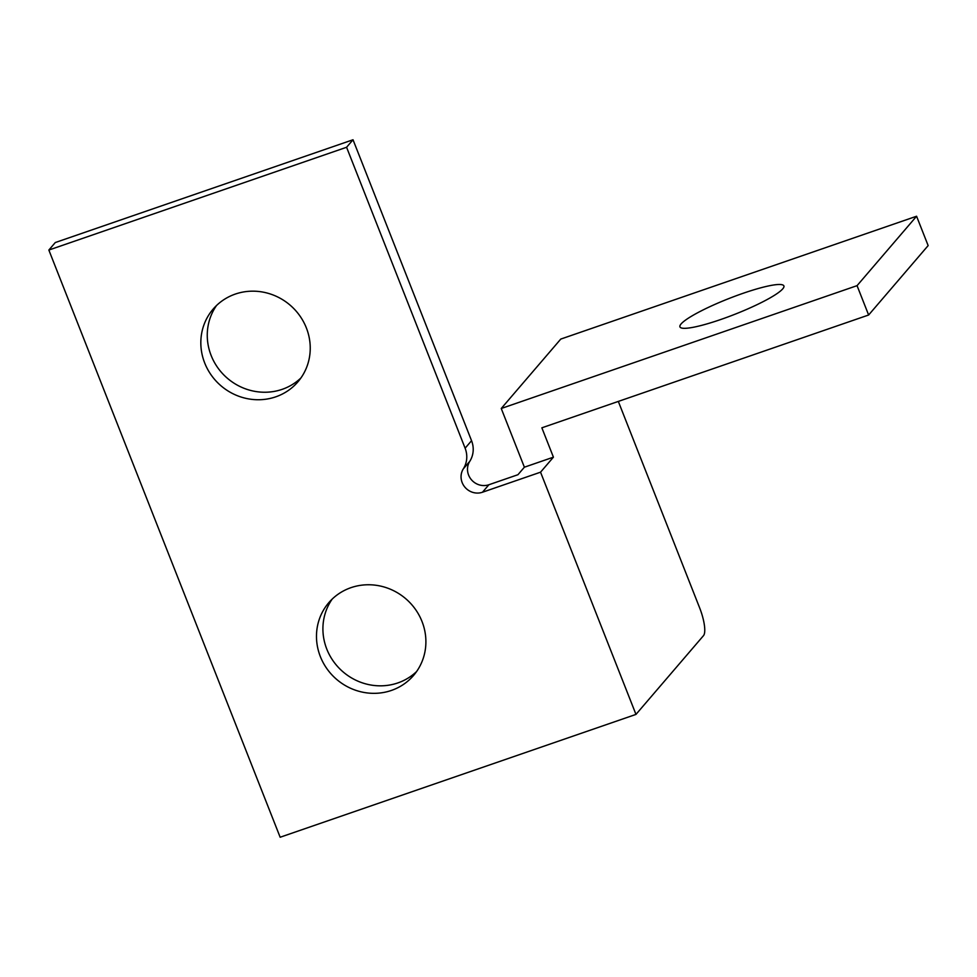 <?xml version="1.0" encoding="UTF-8"?>
<svg xmlns="http://www.w3.org/2000/svg" width="977" height="977" viewBox="0 0 977 977"><rect width="100%" height="100%" fill="white"/><g stroke="black" fill="none" stroke-linecap="round" stroke-linejoin="round"><path stroke-width="1.47" d="M488.903 484.739L482.467 492.237A15.962 15.18 40.6 0 1 464.734 486.961A15.962 15.18 40.6 0 1 463.342 468.826L469.778 461.327A15.962 15.18 -139.4 0 0 471.17 479.451A15.962 15.18 -139.4 0 0 488.903 484.739L517.944 474.712L524.38 467.201L553.422 457.175L541.856 427.816L868.626 315.009L857.061 285.65L501.25 408.484L524.38 467.201M482.467 492.237L540.55 472.184L553.422 457.175M618.319 401.425L699.679 607.963A23.937 6.473 -109 0 1 703.525 635.612L635.966 714.407L280.155 837.24L48.85 250.051L55.286 242.54L353.015 139.76L471.549 440.7L465.113 448.199A23.937 22.764 40.6 0 1 463.342 468.826M469.778 461.327A23.937 22.764 -139.4 0 0 471.549 440.7M216.54 305.496A55.86 53.112 -139.4 0 0 219.41 369.917A55.86 53.112 -139.4 0 0 282.206 389.334A55.86 53.112 -139.4 0 0 300.977 377.904M332.18 599.096A55.86 53.112 -139.4 0 0 335.062 663.517A55.86 53.112 -139.4 0 0 397.859 682.923A55.86 53.112 -139.4 0 0 416.629 671.504M868.626 315.009L928.15 245.593L916.585 216.235L560.774 339.08L501.25 408.484M48.85 250.051L346.579 147.271L465.113 448.199M353.015 139.76L346.579 147.271M916.585 216.235L857.061 285.65M635.966 714.407L540.55 472.184M391.423 690.434A55.86 53.112 40.6 0 1 327.075 668.94A55.86 53.112 40.6 0 1 328.785 602.687A55.86 53.112 40.6 0 1 405.76 598.73A55.86 53.112 40.6 0 1 413.589 675.412A55.86 53.112 40.6 0 1 391.423 690.434M275.77 396.833A55.86 53.112 40.6 0 1 211.423 375.351A55.86 53.112 40.6 0 1 213.133 309.098A55.86 53.112 40.6 0 1 290.108 305.142A55.86 53.112 40.6 0 1 297.936 381.812A55.86 53.112 40.6 0 1 275.77 396.833M782.748 288.85A55.86 8.414 158.5 0 1 727.792 316.988A55.86 8.414 158.5 0 1 679.943 326.88A55.86 8.414 158.5 0 1 728.842 298.571A55.86 8.414 158.5 0 1 783.896 285.931A55.86 8.414 158.5 0 1 782.748 288.85"/></g></svg>
